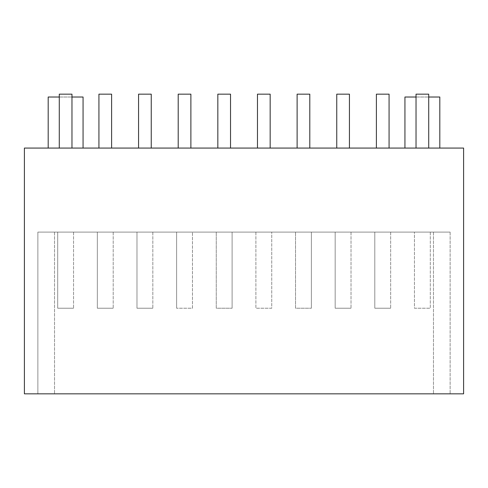 <?xml version="1.0" encoding="UTF-8"?>
<svg xmlns="http://www.w3.org/2000/svg" width="488" height="488" viewBox="0 0 488 488"><rect width="100%" height="100%" fill="white"/><g stroke="black" fill="none" stroke-linecap="round" stroke-linejoin="round"><path stroke-width="0.37" stroke-dasharray="2.44 1.83" d="M83.064 148.071L48.184 148.071L83.064 148.071L83.064 97.02L48.184 97.02L48.184 148.071M71.968 148.071L59.28 148.071L71.968 148.071L59.28 148.071L71.968 148.071L71.968 94.166L59.28 94.166L71.968 94.166L71.968 148.071L71.968 94.166L59.28 94.166L59.28 148.071M111.606 148.071L98.924 148.071L111.606 148.071L98.924 148.071L111.606 148.071L111.606 94.166L98.924 94.166L111.606 94.166L111.606 148.071L111.606 94.166L98.924 94.166L98.924 148.071M151.243 148.071L138.561 148.071L151.243 148.071L138.561 148.071L151.243 148.071L151.243 94.166L138.561 94.166L151.243 94.166L151.243 148.071L151.243 94.166L138.561 94.166L138.561 148.071M190.881 148.071L178.199 148.071L190.881 148.071L178.199 148.071L190.881 148.071L190.881 94.166L178.199 94.166L190.881 94.166L190.881 148.071L190.881 94.166L178.199 94.166L178.199 148.071M230.525 148.071L217.837 148.071L230.525 148.071L217.837 148.071L230.525 148.071L230.525 94.166L217.837 94.166L230.525 94.166L230.525 148.071L230.525 94.166L217.837 94.166L217.837 148.071M270.163 148.071L257.475 148.071L270.163 148.071L257.475 148.071L270.163 148.071L270.163 94.166L257.475 94.166L270.163 94.166L270.163 148.071L270.163 94.166L257.475 94.166L257.475 148.071M309.801 148.071L297.119 148.071L309.801 148.071L297.119 148.071L309.801 148.071L309.801 94.166L297.119 94.166L309.801 94.166L309.801 148.071L309.801 94.166L297.119 94.166L297.119 148.071M349.439 148.071L336.757 148.071L349.439 148.071L336.757 148.071L349.439 148.071L349.439 94.166L336.757 94.166L349.439 94.166L349.439 148.071L349.439 94.166L336.757 94.166L336.757 148.071M389.076 148.071L376.394 148.071L389.076 148.071L376.394 148.071L389.076 148.071L389.076 94.166L389.076 148.071L389.076 94.166L376.394 94.166L376.394 148.071L376.394 94.166L389.076 94.166L376.394 94.166L376.394 148.071M428.72 148.071L428.72 94.166L416.032 94.166L428.72 94.166L428.72 148.071L416.032 148.071L428.72 148.071L416.032 148.071L428.72 148.071L428.72 94.166L416.032 94.166L416.032 148.071M463.6 148.071L24.4 148.071L24.4 393.834L463.6 393.834L463.6 148.071M439.816 148.071L404.936 148.071L439.816 148.071L439.816 97.02L404.936 97.02L404.936 148.071M430.306 232.111L414.446 232.111L430.306 232.111L414.446 232.111L430.306 232.111L430.306 308.215L414.446 308.215L414.446 232.111L414.446 308.215L430.306 308.215L430.306 232.111M73.554 232.111L57.694 232.111L73.554 232.111L57.694 232.111L73.554 232.111L73.554 308.215L57.694 308.215L57.694 232.111L57.694 308.215L73.554 308.215L73.554 232.111M351.025 232.111L335.171 232.111L351.025 232.111L335.171 232.111L351.025 232.111L351.025 308.215L335.171 308.215L335.171 232.111L335.171 308.215L351.025 308.215L351.025 232.111M390.662 232.111L374.808 232.111L390.662 232.111L374.808 232.111L390.662 232.111L390.662 308.215L374.808 308.215L374.808 232.111L374.808 308.215L390.662 308.215L390.662 232.111M176.613 232.111L192.467 232.111L176.613 232.111L192.467 232.111L176.613 232.111L176.613 308.215L176.613 232.111L176.613 308.215L192.467 308.215L192.467 232.111L192.467 308.215L176.613 308.215L176.613 232.111M152.829 232.111L136.976 232.111L152.829 232.111L136.976 232.111L152.829 232.111L152.829 308.215L136.976 308.215L136.976 232.111L136.976 308.215L152.829 308.215L152.829 232.111M311.387 232.111L295.533 232.111L311.387 232.111L295.533 232.111L311.387 232.111L311.387 308.215L311.387 232.111L311.387 308.215L295.533 308.215L295.533 232.111L295.533 308.215L311.387 308.215L295.533 308.215L295.533 232.111L295.533 308.215L311.387 308.215L311.387 232.111M113.192 232.111L97.338 232.111L113.192 232.111L97.338 232.111L113.192 232.111L113.192 308.215L97.338 308.215L97.338 232.111L97.338 308.215L113.192 308.215L113.192 232.111M232.111 232.111L216.251 232.111L232.111 232.111L216.251 232.111L232.111 232.111L232.111 308.215L232.111 232.111L232.111 308.215L216.251 308.215L216.251 232.111L216.251 308.215L232.111 308.215L216.251 308.215L216.251 232.111L216.251 308.215L232.111 308.215L232.111 232.111M37.875 232.111L450.125 232.111L37.875 232.111L37.875 393.834L450.125 393.834L37.875 393.834L37.875 232.111M255.889 232.111L271.749 232.111L255.889 232.111L271.749 232.111L255.889 232.111L255.889 308.215L271.749 308.215L271.749 232.111L271.749 308.215L255.889 308.215L255.889 232.111M450.125 232.111L450.125 393.834L450.125 232.111M54.528 232.111L54.528 393.834L54.528 232.111M433.472 232.111L433.472 393.834L433.472 232.111M97.338 308.215L97.338 232.111L97.338 308.215L113.192 308.215L97.338 308.215M271.749 308.215L255.889 308.215L271.749 308.215L271.749 232.111L271.749 308.215M136.976 308.215L136.976 232.111L136.976 308.215L152.829 308.215L136.976 308.215M192.467 308.215L192.467 232.111L192.467 308.215L176.613 308.215L192.467 308.215M374.808 308.215L374.808 232.111L374.808 308.215L390.662 308.215L374.808 308.215M335.171 308.215L335.171 232.111L335.171 308.215L351.025 308.215L335.171 308.215M57.694 308.215L57.694 232.111L57.694 308.215L73.554 308.215L57.694 308.215M414.446 308.215L430.306 308.215L414.446 308.215L414.446 232.111L414.446 308.215M59.28 97.02L71.968 97.02M416.032 97.02L428.72 97.02"/><path stroke-width="0.73" d="M463.6 148.071L24.4 148.071L24.4 393.834L463.6 393.834L463.6 148.071M428.72 148.071L428.72 94.166L416.032 94.166L416.032 148.071M389.076 148.071L389.076 94.166L376.394 94.166L376.394 148.071M336.757 148.071L336.757 94.166L349.439 94.166L349.439 148.071M297.119 148.071L297.119 94.166L309.801 94.166L309.801 148.071M257.475 148.071L257.475 94.166L270.163 94.166L270.163 148.071M217.837 148.071L217.837 94.166L230.525 94.166L230.525 148.071M178.199 148.071L178.199 94.166L190.881 94.166L190.881 148.071M138.561 148.071L138.561 94.166L151.243 94.166L151.243 148.071M98.924 148.071L98.924 94.166L111.606 94.166L111.606 148.071M59.28 148.071L59.28 94.166L71.968 94.166L71.968 148.071M59.28 97.02L48.184 97.02L48.184 148.071M71.968 97.02L83.064 97.02L83.064 148.071M416.032 97.02L404.936 97.02L404.936 148.071M428.72 97.02L439.816 97.02L439.816 148.071"/></g></svg>
